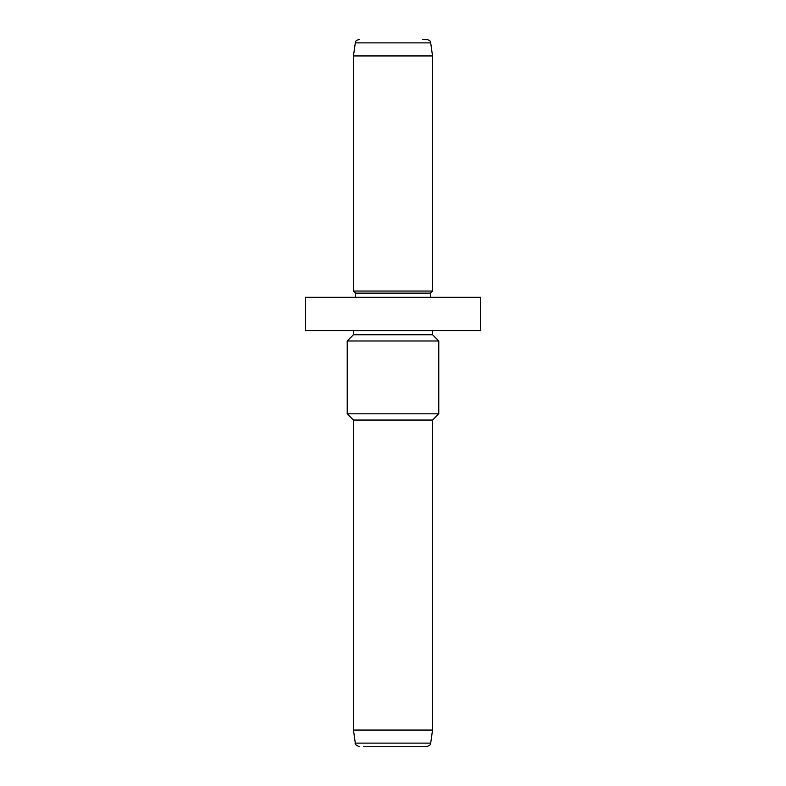 <?xml version="1.0" encoding="UTF-8"?>
<svg xmlns="http://www.w3.org/2000/svg" width="786" height="786" viewBox="0 0 786 786"><rect width="100%" height="100%" fill="white"/><g stroke="black" fill="none" stroke-linecap="round" stroke-linejoin="round"><path stroke-width="1.18" d="M305.616 297.295L480.384 297.295L480.384 330.582L305.616 330.582L305.616 297.295M353.464 330.582L353.464 334.748L432.536 334.748L432.536 330.582M432.536 334.748L438.775 340.986L347.225 340.986L353.464 334.748M353.464 730.056L432.536 730.056L430.699 743.114L355.301 743.114L353.464 730.056L353.464 420.048L347.225 413.809L438.775 413.809L438.775 340.986M353.464 420.048L432.536 420.048L438.775 413.809M363.535 746.7L426.572 746.7L363.535 746.7M422.465 39.3L426.572 39.3C431.946 41.098 429.883 41.963 430.699 42.886L432.536 55.944L353.464 55.944L355.301 42.886L430.699 42.886M355.547 297.295L355.547 293.129L353.464 291.056L432.536 291.056L432.536 55.944M355.547 293.129L430.453 293.129L432.536 291.056M347.225 413.809L347.225 340.986M432.536 730.056L432.536 420.048M430.699 743.114C431.268 744.254 429.893 745.442 426.572 746.7M355.301 743.114C354.555 744.067 355.93 745.266 359.428 746.7M355.301 42.886C356.117 41.963 354.054 41.098 359.428 39.3M353.464 291.056L353.464 55.944M430.453 297.295L430.453 293.129"/></g></svg>
